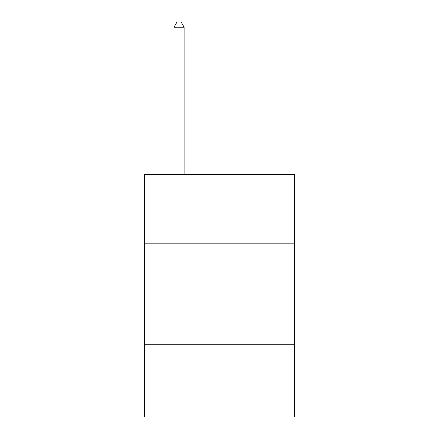 <?xml version="1.0" encoding="UTF-8"?>
<svg xmlns="http://www.w3.org/2000/svg" width="439" height="439" viewBox="0 0 439 439"><rect width="100%" height="100%" fill="white"/><g stroke="black" fill="none" stroke-linecap="round" stroke-linejoin="round"><path stroke-width="0.66" d="M294.317 243.157L294.317 174.409L144.683 174.409L144.683 243.157L294.317 243.157L294.317 417.05L144.683 417.05L144.683 243.157M294.317 344.258L144.683 344.258M184.117 174.409L184.117 27.207L174.003 27.207L174.003 174.409M174.003 27.207L177.038 21.95L181.082 21.95L184.117 27.207"/></g></svg>
